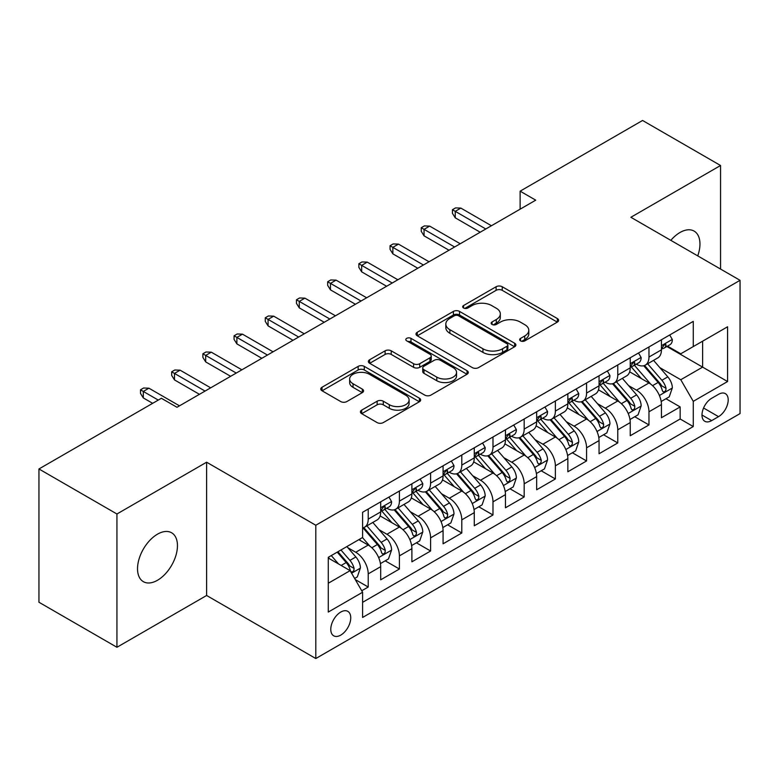 <?xml version="1.0" encoding="UTF-8"?>
<svg xmlns="http://www.w3.org/2000/svg" width="779" height="779" viewBox="0 0 779 779"><rect width="100%" height="100%" fill="white"/><g stroke="black" fill="none" stroke-linecap="round" stroke-linejoin="round"><path stroke-width="1.17" d="M520.528 340.881A3.028 1.753 0 0 0 524.812 340.881L557.345 322.097A4.333 2.503 0 0 0 558.611 320.325A4.333 2.503 0 0 0 557.345 318.562L502.231 286.74A4.333 2.503 0 0 0 496.106 286.74L463.573 305.524A3.028 1.753 0 0 0 462.687 306.76A3.028 1.753 0 0 0 463.573 307.997A3.028 1.753 0 0 0 467.858 307.997L472.074 305.563A13.856 8.004 0 0 1 491.666 305.563L496.262 308.221A13.856 8.004 0 0 1 500.322 313.879A13.856 8.004 0 0 1 496.262 319.536L492.055 321.961A3.028 1.753 0 0 0 491.159 323.197A3.028 1.753 0 0 0 492.055 324.434A3.028 1.753 0 0 0 496.34 324.434L500.546 322.009A13.856 8.004 0 0 1 520.148 322.009L524.734 324.658A13.856 8.004 0 0 1 528.795 330.315A13.856 8.004 0 0 1 524.734 335.973L520.528 338.407A3.028 1.753 0 0 0 519.642 339.644A3.028 1.753 0 0 0 520.528 340.881L520.528 338.407M157.494 580.267A28.239 16.301 120 0 0 175.937 555.388A28.239 16.301 120 0 0 171.604 532.768A28.239 16.301 120 0 0 157.494 534.17A28.239 16.301 120 0 0 139.042 559.049A28.239 16.301 120 0 0 143.375 581.67A28.239 16.301 120 0 0 157.494 580.267M697.741 255.882A28.239 16.301 120 0 0 694.118 231.1A28.239 16.301 120 0 0 679.999 232.493A28.239 16.301 120 0 0 670.836 240.351M340.754 635.109A14.119 8.15 120 0 0 349.985 622.674A14.119 8.15 120 0 0 347.814 611.359A14.119 8.15 120 0 0 340.754 612.06A14.119 8.15 120 0 0 331.533 624.505A14.119 8.15 120 0 0 333.704 635.81A14.119 8.15 120 0 0 340.754 635.109M361.69 410.134A4.333 2.503 0 0 0 360.424 411.896A4.333 2.503 0 0 0 361.69 413.668L377.153 422.598A4.333 2.503 0 0 0 383.278 422.598L419.404 401.74A4.333 2.503 0 0 0 420.67 399.968A4.333 2.503 0 0 0 419.404 398.196L364.29 366.383A4.333 2.503 0 0 0 358.165 366.383L322.039 387.241A4.333 2.503 0 0 0 320.763 389.003A4.333 2.503 0 0 0 322.039 390.776L340.715 401.555A4.333 2.503 0 0 0 346.84 401.555L362.303 392.635A4.333 2.503 0 0 0 363.569 390.863A4.333 2.503 0 0 0 362.303 389.101L353.033 383.745A11.588 6.69 0 0 1 349.644 379.022A11.588 6.69 0 0 1 356.792 372.839A11.588 6.69 0 0 1 369.421 374.29L405.703 395.235A11.588 6.69 0 0 1 409.092 399.968A11.588 6.69 0 0 1 401.945 406.151A11.588 6.69 0 0 1 389.325 404.7L383.278 401.204A4.333 2.503 0 0 0 377.153 401.204L361.69 410.134L361.69 413.668M206.62 462.21L116.938 513.994L38.95 468.968L38.95 602.245L116.938 647.271L206.62 595.487L315.807 658.528L315.807 525.25L206.62 462.21L206.62 595.487M720.556 269.057L720.556 165.499L630.873 217.283L740.05 280.313L315.807 525.25M720.556 165.499L642.568 120.472L520.129 191.167L520.129 209.171M38.95 468.968L161.389 398.283L176.989 407.281L535.728 200.164L520.129 191.167M472.376 367.62A4.333 2.503 0 0 0 478.501 367.62L514.637 346.752A4.333 2.503 0 0 0 515.902 344.99A4.333 2.503 0 0 0 514.637 343.218L459.522 311.405A4.333 2.503 0 0 0 453.397 311.405L417.262 332.263A4.333 2.503 0 0 0 415.996 334.025A4.333 2.503 0 0 0 417.262 335.798L472.376 367.62M407.914 341.533A3.028 1.753 0 0 1 410.981 341.962L410.981 338.359L467.02 370.707A4.333 2.503 0 0 1 468.286 372.479A4.333 2.503 0 0 1 467.02 374.251L430.884 395.109A4.333 2.503 0 0 1 424.759 395.109L369.645 363.287L369.645 359.752A4.333 2.503 0 0 0 368.379 361.514A4.333 2.503 0 0 0 369.645 363.287M369.645 359.752L385.108 350.823A4.333 2.503 0 0 1 391.233 350.823L413.591 363.725A4.333 2.503 0 0 0 419.715 363.725L429.969 357.804A4.333 2.503 0 0 0 431.235 356.042A4.333 2.503 0 0 0 429.969 354.27L406.696 340.832A3.028 1.753 0 0 1 405.81 339.595A3.028 1.753 0 0 1 407.68 337.979A3.028 1.753 0 0 1 410.981 338.359M361.738 590.764L368.214 587.025L355.263 579.557M347.901 547.744L355.73 552.262A17.644 10.185 60 0 1 368.214 573.88L380.688 566.674L380.688 579.819L399.403 569.021L385.206 560.822M379.091 529.73L386.929 534.258A17.644 10.185 60 0 1 399.403 555.865L411.887 548.669L411.887 561.815L430.602 551.006L416.405 542.807M410.29 511.725L418.119 516.243A17.644 10.185 60 0 1 430.602 537.861L443.076 530.655L443.076 543.8L461.791 532.992L447.604 524.803M441.479 493.711L449.317 498.239A17.644 10.185 60 0 1 461.791 519.846L474.275 512.64L474.275 525.796L492.99 514.987L478.793 506.788M472.678 475.706L480.507 480.224A17.644 10.185 60 0 1 492.99 501.842L505.464 494.636L505.464 507.781L524.179 496.973L509.992 488.784M503.877 457.692L511.706 462.22A17.644 10.185 60 0 1 524.179 483.827L536.663 476.621L536.663 489.767L555.378 478.968L541.181 470.769M535.066 439.687L542.905 444.205A17.644 10.185 60 0 1 555.378 465.823L567.852 458.617L567.852 471.762L586.568 460.954L572.38 452.765M566.265 421.673L574.094 426.191A17.644 10.185 60 0 1 586.568 447.808L599.051 440.602L599.051 453.748L617.766 442.949L603.569 434.75M597.454 403.668L605.293 408.186A17.644 10.185 60 0 1 617.766 429.794L630.24 422.598L630.24 435.743L648.965 424.935L648.965 411.789A17.644 10.185 -120 0 0 636.482 390.172L628.653 385.654M634.768 416.746L648.965 424.935M380.688 566.674A17.644 10.185 -120 0 0 368.214 545.066L358.846 539.662M411.887 548.669A17.644 10.185 -120 0 0 399.403 527.052L380.113 515.912M443.076 530.655A17.644 10.185 -120 0 0 430.602 509.038L411.312 497.908M474.275 512.64A17.644 10.185 -120 0 0 461.791 491.033L442.501 479.893M505.464 494.636A17.644 10.185 -120 0 0 492.99 473.019L473.7 461.889M536.663 476.621A17.644 10.185 -120 0 0 524.179 455.014L504.889 443.874M567.852 458.617A17.644 10.185 -120 0 0 555.378 437L536.088 425.86M599.051 440.602A17.644 10.185 -120 0 0 586.568 418.995L567.278 407.855M630.24 422.598A17.644 10.185 -120 0 0 617.766 400.981L598.476 389.841M718.53 394.32L711.665 398.283A13.671 7.897 120 0 0 702.726 410.329A13.671 7.897 120 0 0 704.829 421.293A13.671 7.897 120 0 0 711.665 420.611L718.53 416.648A13.671 7.897 120 0 0 727.459 404.603A13.671 7.897 120 0 0 725.366 393.638A13.671 7.897 120 0 0 718.53 394.32M315.807 658.528L740.05 413.591L740.05 280.313M328.28 583.247L350.122 570.637L362.595 592.244L362.595 617.465L693.261 426.561L693.261 401.341L680.778 379.733L659.842 367.639M362.595 592.244L328.28 612.06L328.28 557.306L362.595 537.5L362.595 512.28L693.261 321.376L693.261 346.587L727.576 326.781L727.576 381.535L693.261 401.341M386.764 508.229L386.929 508.317A17.644 10.185 60 0 0 395.751 509.193L408.225 501.988A17.644 10.185 -120 0 0 411.887 493.915L411.887 483.827M417.953 490.215L418.119 490.312A17.644 10.185 60 0 0 426.941 491.189L439.424 483.983A17.644 10.185 -120 0 0 443.076 475.901L443.076 465.813M449.152 472.21L449.317 472.298A17.644 10.185 60 0 0 458.14 473.174L470.613 465.969A17.644 10.185 -120 0 0 474.275 457.896L474.275 447.808M480.351 454.196L480.507 454.293A17.644 10.185 60 0 0 489.329 455.17L501.812 447.964A17.644 10.185 -120 0 0 505.464 439.882L505.464 429.794M511.54 436.191L511.706 436.279A17.644 10.185 60 0 0 520.528 437.155L533.002 429.95A17.644 10.185 -120 0 0 536.663 421.877L536.663 411.789M542.739 418.177L542.905 418.274A17.644 10.185 60 0 0 551.727 419.141L564.2 411.945A17.644 10.185 -120 0 0 567.852 403.863L567.852 393.775M573.928 400.163L574.094 400.26A17.644 10.185 60 0 0 582.916 401.136L595.399 393.931A17.644 10.185 -120 0 0 599.051 385.848L599.051 375.77M605.127 382.158L605.293 382.255A17.644 10.185 60 0 0 614.115 383.122L626.589 375.916A17.644 10.185 -120 0 0 630.24 367.844L630.24 357.756M362.595 602.333L680.155 418.995L680.155 406.93L661.439 417.729L661.439 404.583A17.644 10.185 -120 0 0 648.965 382.976L629.666 371.836M636.316 364.144L636.482 364.241A17.644 10.185 -120 0 0 645.304 365.117A17.644 10.185 -120 0 0 648.965 357.035L648.965 346.947M645.304 365.117L657.788 357.912A17.644 10.185 -120 0 0 661.439 349.829L661.439 339.751M368.214 509.038L368.214 519.126A17.644 10.185 60 0 1 364.553 527.208A17.644 10.185 60 0 1 362.595 527.919M364.553 527.208L377.036 520.002A17.644 10.185 -120 0 0 380.688 511.92L380.688 501.842M399.403 491.033L399.403 501.121A17.644 10.185 60 0 1 395.751 509.193M430.602 473.019L430.602 483.107A17.644 10.185 60 0 1 426.941 491.189M461.791 455.014L461.791 465.092A17.644 10.185 60 0 1 458.14 473.174M492.99 437L492.99 447.088A17.644 10.185 60 0 1 489.329 455.17M524.179 418.995L524.179 429.073A17.644 10.185 60 0 1 520.528 437.155M555.378 400.981L555.378 411.069A17.644 10.185 60 0 1 551.727 419.141M586.568 382.966L586.568 393.054A17.644 10.185 60 0 1 582.916 401.136M617.766 364.962L617.766 375.05A17.644 10.185 60 0 1 614.115 383.122M617.766 429.794L617.766 442.949M586.568 447.808L586.568 460.954M555.378 465.823L555.378 478.968M524.179 483.827L524.179 496.973M492.99 501.842L492.99 514.987M461.791 519.846L461.791 532.992M430.602 537.861L430.602 551.006M399.403 555.865L399.403 569.021M368.214 573.88L368.214 587.025M350.122 570.637L328.28 558.027M680.778 379.733L702.619 367.123L702.619 341.192L727.576 326.781M666.892 346.499L727.576 381.535M667.515 346.139L680.778 353.793L693.261 346.587M116.938 513.994L116.938 647.271M665.967 398.731L680.155 406.93M680.155 418.995L693.261 426.561M521.735 341.309L524.734 339.576A13.856 8.004 0 0 0 528.795 333.918L528.795 330.315M500.322 313.879L500.322 317.481A13.856 8.004 0 0 1 496.262 323.139L493.263 324.862M557.287 322.126L502.231 290.343A4.333 2.503 0 0 0 496.106 290.343L464.79 308.426M514.578 346.791L459.522 314.998A4.333 2.503 0 0 0 453.397 314.998L417.32 335.827M506.983 346.227A3.028 1.753 0 0 0 507.869 344.99A3.028 1.753 0 0 0 506.983 343.753L458.597 315.816A3.028 1.753 0 0 0 454.313 315.816L449.873 318.387A13.856 8.004 0 0 0 445.812 324.045A13.856 8.004 0 0 0 449.873 329.702L482.941 348.788A13.856 8.004 0 0 0 502.543 348.788L506.983 346.227L506.983 349.829A3.028 1.753 0 0 0 507.869 348.593L507.869 344.99M445.812 324.045L445.812 327.647A13.856 8.004 0 0 0 449.873 333.295L449.873 329.702M506.983 349.829L502.543 352.39A13.856 8.004 0 0 1 482.941 352.39L449.873 333.295M369.704 363.316L385.108 354.426L385.108 350.823M431.235 356.042L431.235 359.645A4.333 2.503 0 0 1 429.969 361.407L419.715 367.328A4.333 2.503 0 0 1 413.591 367.328L391.233 354.426A4.333 2.503 0 0 0 385.108 354.426M410.981 341.962L466.962 374.28M436.785 377.124A11.588 6.69 0 0 0 449.405 378.565A11.588 6.69 0 0 0 456.552 372.391A11.588 6.69 0 0 0 453.164 367.659L440.378 360.278A4.333 2.503 0 0 0 434.254 360.278L424 366.198A4.333 2.503 0 0 0 422.734 367.97A4.333 2.503 0 0 0 424 369.743L436.785 377.124L436.785 380.717A11.588 6.69 0 0 0 449.405 382.168A11.588 6.69 0 0 0 456.552 375.994L456.552 372.391M422.734 367.97L422.734 371.573A4.333 2.503 0 0 0 424 373.345L424 369.743M436.785 380.717L424 373.345M409.092 399.968L409.092 403.571A11.588 6.69 0 0 1 401.945 409.744A11.588 6.69 0 0 1 389.325 408.303L383.278 404.807A4.333 2.503 0 0 0 377.153 404.807L361.748 413.698M349.644 379.022L349.644 382.625A11.588 6.69 0 0 0 353.033 387.348L353.033 383.745M362.245 392.665L353.033 387.348M419.345 401.769L364.29 369.986A4.333 2.503 0 0 0 358.165 369.986L322.097 390.805M661.176 401.497L669.239 396.842L672.355 387.835A11.695 6.748 -120 0 0 667.807 376.861L653.552 360.356M650.699 384.115L634.408 365.254M641.429 378.623L631.973 367.678A28.015 16.174 -120 0 0 631.107 366.695M643.717 365.75L658.138 382.44A11.695 6.748 60 0 1 662.306 390.493L663.153 391.876L664.73 391.652L665.792 390.376L666.045 388.332A11.695 6.748 -120 0 0 661.877 380.279L647.622 363.774M644.564 365.478L660.056 383.414A5.959 3.437 60 0 1 661.556 385.741L666.045 388.332M669.706 334.97L672.355 339.566A11.695 6.748 60 0 1 669.94 344.737L664.01 348.164A11.695 6.748 -120 0 0 666.045 345.467L665.802 344.435L664.341 344.717L662.306 347.629A11.695 6.748 60 0 1 661.439 349.294M661.829 348.71L661.877 348.71A11.695 6.748 -120 0 0 664.01 348.164M485.814 228.987L455.248 211.333L455.248 217.818L452.433 213.319L452.433 209.717L455.248 211.333L460.856 208.09L491.432 225.744M455.248 217.818L480.195 232.23M452.433 209.717L455.559 207.915L460.856 208.09M629.987 419.501L638.04 414.847L641.166 405.84A11.695 6.748 -120 0 0 636.609 394.865L622.353 378.36M619.5 402.12L603.209 383.258M610.23 396.628L600.775 385.683A28.015 16.174 -120 0 0 599.908 384.709M612.518 383.755L626.939 400.455A11.695 6.748 60 0 1 631.107 408.508L631.954 409.89L633.541 409.666L634.593 408.381L634.846 406.346A11.695 6.748 -120 0 0 630.678 398.293L616.432 381.788M613.375 383.482L628.857 401.419A5.959 3.437 60 0 1 630.357 403.746L634.846 406.346M598.788 437.516L606.851 432.861L609.967 423.854A11.695 6.748 -120 0 0 605.41 412.88L591.164 396.375M588.311 420.134L572.02 401.273M579.04 414.642L569.585 403.697A28.015 16.174 -120 0 0 568.709 402.724M581.329 401.769L595.74 418.459A11.695 6.748 60 0 1 599.908 426.512L600.765 427.895L602.342 427.681L603.404 426.395L603.657 424.351A11.695 6.748 -120 0 0 599.489 416.298L585.233 399.793M582.176 401.497L597.668 419.433A5.959 3.437 60 0 1 599.168 421.76L603.657 424.351M567.589 455.52L575.652 450.866L578.768 441.868A11.695 6.748 -120 0 0 574.22 430.884L559.965 414.389M557.112 438.139L540.821 419.287M547.841 432.647L538.386 421.702A28.015 16.174 -120 0 0 537.52 420.728M550.13 419.784L564.551 436.474A11.695 6.748 60 0 1 568.719 444.527L569.566 445.909L571.143 445.685L572.205 444.4L572.458 442.365A11.695 6.748 -120 0 0 568.29 434.312L554.044 417.807M550.977 419.511L566.469 437.438A5.959 3.437 60 0 1 567.969 439.775L572.458 442.365M536.4 473.535L544.463 468.88L547.579 459.873A11.695 6.748 -120 0 0 543.021 448.899L528.775 432.394M525.913 456.153L509.632 437.292M516.643 450.661L507.187 439.716A28.015 16.174 -120 0 0 506.321 438.743M518.941 437.788L533.352 454.478A11.695 6.748 60 0 1 537.52 462.531L538.377 463.924L539.954 463.7L541.006 462.414L541.269 460.37A11.695 6.748 -120 0 0 537.101 452.317L522.845 435.821M519.788 437.516L535.28 455.452A5.959 3.437 60 0 1 536.78 457.779L541.269 460.37M638.507 352.984L641.166 357.58A11.695 6.748 60 0 1 638.741 362.751L632.811 366.169A11.695 6.748 -120 0 0 634.846 363.481L634.603 362.439L633.142 362.732L631.107 365.643A11.695 6.748 60 0 1 630.24 367.298M630.639 366.714L630.678 366.714A11.695 6.748 -120 0 0 632.811 366.169M454.615 246.992L424.049 229.347L424.049 235.833L421.244 231.324L421.244 227.721L424.049 229.347L429.667 226.105L460.233 243.749M424.049 235.833L449.006 250.234M421.244 227.721L424.36 225.92L429.667 226.105M607.318 370.999L609.967 375.585A11.695 6.748 60 0 1 607.552 380.756L601.622 384.183A11.695 6.748 -120 0 0 603.657 381.486L603.413 380.454L601.953 380.746L599.908 383.648A11.695 6.748 60 0 1 599.051 385.313M599.441 384.729L599.489 384.729A11.695 6.748 -120 0 0 601.622 384.183M423.425 265.006L392.85 247.352L392.85 253.837L390.045 249.338L390.045 245.736L392.85 247.352L398.468 244.109L429.034 261.763M392.85 253.837L417.807 268.249M390.045 245.736L393.161 243.934L398.468 244.109M576.119 389.003L578.768 393.599A11.695 6.748 60 0 1 576.353 398.77L570.423 402.188A11.695 6.748 -120 0 0 572.458 399.5L572.214 398.459L570.754 398.751L568.719 401.662A11.695 6.748 60 0 1 567.852 403.327M568.242 402.743L568.29 402.743A11.695 6.748 -120 0 0 570.423 402.188M392.226 283.011L361.66 265.366L361.66 271.852L358.856 267.343L358.856 263.74L361.66 265.366L367.269 262.124L397.845 279.768M361.66 271.852L386.618 286.253M358.856 263.74L361.972 261.939L367.269 262.124M544.93 407.018L547.579 411.604A11.695 6.748 60 0 1 545.154 416.775L539.234 420.202A11.695 6.748 -120 0 0 541.269 417.505L541.015 416.473L539.555 416.765L537.52 419.667A11.695 6.748 60 0 1 536.663 421.332M537.052 420.748L537.101 420.748A11.695 6.748 -120 0 0 539.234 420.202M361.037 301.025L330.462 283.371L330.462 289.856L327.657 285.357L327.657 281.755L330.462 283.371L336.08 280.128L366.646 297.782M330.462 289.856L355.419 304.268M327.657 281.755L330.773 279.953L336.08 280.128M505.201 491.539L513.264 486.894L516.38 477.887A11.695 6.748 -120 0 0 511.832 466.903L497.577 450.408M494.723 474.158L478.433 455.306M485.453 468.676L475.998 457.721A28.015 16.174 -120 0 0 475.132 456.747M487.742 455.803L502.163 472.493A11.695 6.748 60 0 1 506.331 480.546L507.178 481.928L508.755 481.704L509.817 480.419L510.07 478.384A11.695 6.748 -120 0 0 505.902 470.331L491.646 453.826M488.589 455.53L504.081 473.457A5.959 3.437 60 0 1 505.581 475.794L510.07 478.384M513.731 425.022L516.38 429.618A11.695 6.748 60 0 1 513.965 434.789L508.035 438.207A11.695 6.748 -120 0 0 510.07 435.519L509.826 434.478L508.366 434.77L506.331 437.681A11.695 6.748 60 0 1 505.464 439.346M505.853 438.762L505.902 438.762A11.695 6.748 -120 0 0 508.035 438.207M329.838 319.039L299.272 301.385L299.272 307.871L296.458 303.362L296.458 299.769L299.272 301.385L304.881 298.143L335.457 315.797M299.272 307.871L324.23 322.272M296.458 299.769L299.584 297.968L304.881 298.143M474.012 509.554L482.074 504.899L485.19 495.892A11.695 6.748 -120 0 0 480.633 484.918L466.387 468.413M463.524 492.172L447.234 473.311M454.254 486.68L444.799 475.735A28.015 16.174 -120 0 0 443.933 474.762M456.552 473.807L470.964 490.497A11.695 6.748 60 0 1 475.132 498.55L475.988 499.943L477.566 499.719L478.618 498.433L478.881 496.389A11.695 6.748 -120 0 0 474.713 488.336L460.457 471.84M457.4 473.535L472.892 491.471A5.959 3.437 60 0 1 474.392 493.798L478.881 496.389M482.542 443.037L485.19 447.623A11.695 6.748 60 0 1 482.766 452.803L476.845 456.221A11.695 6.748 -120 0 0 478.881 453.524L478.627 452.492L477.167 452.784L475.132 455.686A11.695 6.748 60 0 1 474.275 457.351M474.664 456.767L474.713 456.767A11.695 6.748 -120 0 0 476.845 456.221M298.649 337.044L268.073 319.4L268.073 325.875L265.269 321.376L265.269 317.774L268.073 319.4L273.692 316.157L304.258 333.802M268.073 325.875L293.031 340.287M265.269 317.774L268.385 315.972L273.692 316.157M442.813 527.568L450.875 522.913L453.991 513.906A11.695 6.748 -120 0 0 449.444 502.932L435.188 486.427M432.335 510.187L416.044 491.325M423.065 504.695L413.61 493.74A28.015 16.174 -120 0 0 412.743 492.766M425.353 491.822L439.775 508.512A11.695 6.748 60 0 1 443.942 516.565L444.79 517.947L446.367 517.723L447.428 516.438L447.682 514.403A11.695 6.748 -120 0 0 443.514 506.35L429.258 489.845M426.201 491.549L441.693 509.485A5.959 3.437 60 0 1 443.193 511.813L447.682 514.403M451.343 461.041L453.991 465.638A11.695 6.748 60 0 1 451.577 470.808L445.646 474.236A11.695 6.748 -120 0 0 447.682 471.538L447.438 470.497L445.978 470.789L443.942 473.7A11.695 6.748 60 0 1 443.076 475.365M443.465 474.781L443.514 474.781A11.695 6.748 -120 0 0 445.646 474.236M267.45 355.058L236.884 337.404L236.884 343.89L234.07 339.391L234.07 335.788L236.884 337.404L242.493 334.162L273.069 351.816M236.884 343.89L261.832 358.301M234.07 335.788L237.196 333.987L242.493 334.162M411.624 545.573L419.677 540.918L422.802 531.911A11.695 6.748 -120 0 0 418.245 520.937L403.989 504.432M401.136 528.191L384.845 509.33M391.866 522.699L382.411 511.754A28.015 16.174 -120 0 0 381.544 510.781M394.164 509.826L408.576 526.516A11.695 6.748 60 0 1 412.743 534.569L413.591 535.962L415.178 535.738L416.229 534.452L416.492 532.417A11.695 6.748 -120 0 0 412.315 524.355L398.069 507.859M395.011 509.554L410.494 527.49A5.959 3.437 60 0 1 412.003 529.817L416.492 532.417M420.144 479.056L422.802 483.642A11.695 6.748 60 0 1 420.378 488.822L414.447 492.24A11.695 6.748 -120 0 0 416.492 489.553L416.239 488.511L414.779 488.803L412.743 491.705A11.695 6.748 60 0 1 411.887 493.37M412.276 492.786L412.315 492.786A11.695 6.748 -120 0 0 414.447 492.24M236.251 373.063L205.685 355.419L205.685 361.904L202.881 357.395L202.881 353.793L205.685 355.419L211.304 352.176L241.87 369.821M205.685 361.904L230.642 376.306M202.881 353.793L205.997 351.991L211.304 352.176M380.425 563.587L388.487 558.933L391.603 549.925A11.695 6.748 -120 0 0 387.056 538.951L372.8 522.446M369.947 546.206L362.478 537.559M360.677 540.714L359.46 539.311M362.965 527.841L377.377 544.531A11.695 6.748 60 0 1 381.554 552.584L382.401 553.966L383.979 553.752L385.04 552.467L385.293 550.422A11.695 6.748 -120 0 0 381.126 542.369L366.87 525.864M363.812 527.568L379.305 545.504A5.959 3.437 60 0 1 380.804 547.832L385.293 550.422M388.955 497.06L391.603 501.657A11.695 6.748 60 0 1 389.188 506.827L383.258 510.255A11.695 6.748 -120 0 0 385.293 507.557L385.05 506.525L383.589 506.808L381.554 509.719A11.695 6.748 60 0 1 380.688 511.384M381.077 510.8L381.126 510.8A11.695 6.748 -120 0 0 383.258 510.255M205.062 391.077L174.486 373.423L174.486 379.909L171.682 375.41L171.682 371.807L174.486 373.423L180.105 370.181L210.681 387.835M174.486 379.909L199.443 394.32M171.682 371.807L174.808 370.006L180.105 370.181M354.64 578.476L357.288 576.937L360.414 567.93A11.695 6.748 -120 0 0 355.857 556.956L346.879 546.566M338.505 563.938L331.289 555.573M329.478 558.718L328.28 557.336M337.21 552.155L346.188 562.545A11.695 6.748 60 0 1 350.355 570.598L351.202 571.981L352.79 571.757L353.841 570.471L354.094 568.436A11.695 6.748 -120 0 0 349.927 560.383L340.959 549.993M337.94 551.736L348.106 563.509A5.959 3.437 60 0 1 349.605 565.846L354.094 568.436M158.273 400.085L143.297 391.438L143.297 397.923L140.493 393.414L140.493 389.812L143.297 391.438L148.916 388.195L179.482 405.84M143.297 397.923L152.655 403.318M140.493 389.812L143.609 388.01L148.916 388.195M355.73 552.262L368.214 545.066M386.929 534.258L399.403 527.052M418.119 516.243L430.602 509.038M449.317 498.239L461.791 491.033M480.507 480.224L492.99 473.019M511.706 462.22L524.179 455.014M542.905 444.205L555.378 437M574.094 426.191L586.568 418.995M605.293 408.186L617.766 400.981M636.482 390.172L648.965 382.976M648.965 357.035L661.439 349.829M368.214 519.126L380.688 511.92M399.403 501.121L411.887 493.915M430.602 483.107L443.076 475.901M461.791 465.092L474.275 457.896M492.99 447.088L505.464 439.882M524.179 429.073L536.663 421.877M555.378 411.069L567.852 403.863M586.568 393.054L599.051 385.848M617.766 375.05L630.24 367.844M648.965 411.789L661.439 404.583M703.564 408.011L718.53 416.648M701.996 415.032L711.665 420.611M524.734 339.576L524.734 335.973M492.055 324.434L492.055 321.961M496.262 323.139L496.262 319.536M463.573 307.997L463.573 305.524M496.106 290.343L496.106 286.74M502.231 290.343L502.231 286.74M557.345 322.097L557.345 318.562M417.262 335.798L417.262 332.263M453.397 314.998L453.397 311.405M459.522 314.998L459.522 311.405M514.637 346.752L514.637 343.218M482.941 352.39L482.941 348.788M502.543 352.39L502.543 348.788M391.233 354.426L391.233 350.823M413.591 367.328L413.591 363.725M419.715 367.328L419.715 363.725M429.969 361.407L429.969 357.804M467.02 374.251L467.02 370.707M377.153 404.807L377.153 401.204M383.278 404.807L383.278 401.204M389.325 408.303L389.325 404.7M362.303 392.635L362.303 389.101M322.039 390.776L322.039 387.241M358.165 369.986L358.165 366.383M364.29 369.986L364.29 366.383M419.404 401.74L419.404 398.196M659.394 395.498L672.277 388.059M661.877 380.279L667.807 376.861M652.559 385.663L658.138 382.44M672.277 339.43L661.439 345.691M664.536 344.6L666.045 345.467M628.195 413.513L641.088 406.073M630.678 398.293L636.609 394.865M621.36 403.668L626.939 400.455M597.006 431.517L609.889 424.078M599.489 416.298L605.41 412.88M590.17 421.682L595.74 418.459M565.807 449.532L578.7 442.092M568.29 434.312L574.22 430.884M558.971 439.687L564.551 436.474M534.618 467.536L547.501 460.097M537.101 452.317L543.021 448.899M527.782 457.701L533.352 454.478M641.088 357.444L630.24 363.696M633.337 362.605L634.846 363.481M609.889 375.449L599.051 381.71M602.148 380.619L603.657 381.486M578.7 393.463L567.852 399.724M570.949 398.624L572.458 399.5M547.501 411.468L536.663 417.729M539.759 416.638L541.269 417.505M503.419 485.551L516.302 478.111M505.902 470.331L511.832 466.903M496.583 475.706L502.163 472.493M516.302 429.482L505.464 435.743M508.56 434.643L510.07 435.519M472.23 503.555L485.113 496.116M474.713 488.336L480.633 484.918M465.394 493.72L470.964 490.497M485.113 447.497L474.275 453.748M477.371 452.657L478.881 453.524M441.031 521.57L453.914 514.13M443.514 506.35L449.444 502.932M434.195 511.725L439.775 508.512M453.914 465.501L443.076 471.762M446.172 470.662L447.682 471.538M409.842 539.584L422.724 532.145M412.315 524.355L418.245 520.937M402.996 529.739L408.576 526.516M422.724 483.516L411.887 489.767M414.983 488.676L416.492 489.553M378.643 557.589L391.525 550.149M381.126 542.369L387.056 538.951M371.807 547.754L377.377 544.531M391.525 501.52L380.688 507.781M383.784 506.691L385.293 507.557M351.602 573.208L360.336 568.164M349.927 560.383L355.857 556.956M341.144 565.457L346.188 562.545"/></g></svg>
